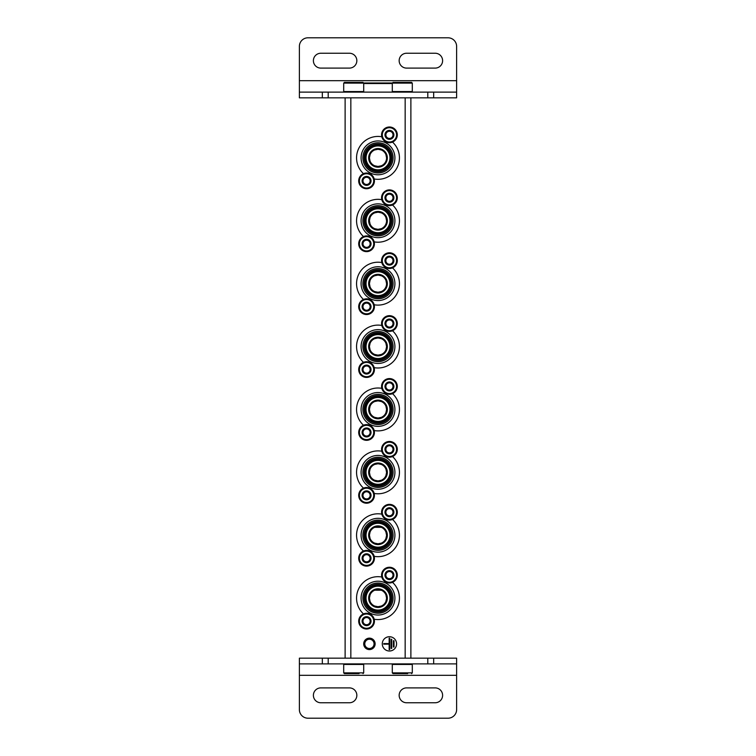 <?xml version="1.0" encoding="UTF-8"?>
<svg xmlns="http://www.w3.org/2000/svg" width="756" height="756" viewBox="0 0 756 756"><rect width="100%" height="100%" fill="white"/><g stroke="black" fill="none" stroke-linecap="round" stroke-linejoin="round"><path stroke-width="1.13" d="M374.692 543.148L378 543.81L381.308 543.148M385.91 538.546L386.571 535.494M386.581 535.248L385.919 531.94M381.308 527.319L374.702 527.319M370.09 531.931L369.419 535.172M369.419 535.229L370.081 538.537M374.692 480.249L378 480.92L381.308 480.258M385.91 475.647L386.571 472.604M386.581 472.349L385.919 469.041M381.308 464.43L378.038 463.768M378 463.768A8.581 8.581 0 0 1 385.428 476.63A8.581 8.581 0 0 1 370.572 476.63A8.581 8.581 0 0 1 378 463.768L374.702 464.42M370.09 469.032L369.419 472.283M369.419 472.33L370.081 475.637M374.692 417.359L378 418.021L381.308 417.359M385.91 412.757L386.571 409.705M386.581 409.459L385.919 406.152M381.308 401.54L378.038 400.869M378 400.869A8.581 8.581 0 0 1 385.428 413.74A8.581 8.581 0 0 1 370.572 413.74A8.581 8.581 0 0 1 378 400.869L374.702 401.53M370.09 406.142L369.419 409.383M369.419 409.44L370.081 412.748M374.692 354.469L378 355.131L381.308 354.469M385.91 349.858L386.571 346.815M386.581 346.56L385.919 343.252M381.308 338.641L378.038 337.979M378 337.979A8.581 8.581 0 0 1 385.428 350.841A8.581 8.581 0 0 1 370.572 350.841A8.581 8.581 0 0 1 378 337.979L374.702 338.631M370.09 343.243L369.419 346.494M369.419 346.541L370.081 349.848M374.692 291.57L378 292.232L381.308 291.57M386.581 283.67L385.919 280.363M381.308 275.751L378.038 275.08M378 275.08A8.581 8.581 0 0 1 385.428 287.951A8.581 8.581 0 0 1 370.572 287.951A8.581 8.581 0 0 1 378 275.08L374.702 275.742M370.09 280.353L369.419 283.594M369.419 283.651L370.081 286.959M374.692 228.681L378 229.342L381.308 228.681M386.581 220.78L385.919 217.463M381.308 212.852L378.038 212.19M378 212.19A8.581 8.581 0 0 1 385.428 225.052A8.581 8.581 0 0 1 370.572 225.052A8.581 8.581 0 0 1 378 212.19L374.702 212.852M370.09 217.454L369.419 220.705M369.419 220.752L370.081 224.059M374.692 165.781L378 166.443L381.308 165.781M386.581 157.881L385.919 154.574M381.308 149.962L378.038 149.291M378 149.291A8.581 8.581 0 0 1 385.428 162.162A8.581 8.581 0 0 1 370.572 162.162A8.581 8.581 0 0 1 378 149.291L374.702 149.953M370.09 154.564L369.419 157.806M369.419 157.862L370.081 161.17M374.692 606.038L378 606.709L381.308 606.038M385.91 601.436L386.571 598.393M386.581 598.138L385.919 594.83M381.308 590.219L374.702 590.209M370.09 594.821L369.419 598.072M369.419 598.119L370.081 601.426M410.877 97.836L410.877 658.164M396.579 643.866A7.144 7.144 0 0 0 385.862 637.677A7.144 7.144 0 0 0 385.862 650.056A7.144 7.144 0 0 0 396.579 643.866M369.419 638.149A5.717 5.717 0 0 1 374.371 646.73A5.717 5.717 0 0 1 364.468 646.73A5.717 5.717 0 0 1 369.419 638.149M345.123 97.836L345.123 658.164M369.419 639.236A4.631 4.631 0 0 1 373.436 646.191A4.631 4.631 0 0 1 365.413 646.191A4.631 4.631 0 0 1 369.419 639.236M394.008 640.729L393.441 640.729L393.441 647.013L394.008 647.013L394.008 640.729M391.721 639.293L391.154 639.293L391.154 648.44L391.721 648.44L391.721 639.293M383.717 643.583L383.717 644.159L389.151 644.159L389.151 649.584L389.718 649.584L389.718 638.149L389.151 638.149L389.151 643.583L383.717 643.583M378 589.557A8.581 8.581 0 0 1 385.428 602.419A8.581 8.581 0 0 1 370.572 602.419A8.581 8.581 0 0 1 378 589.557M363.485 613.91A21.442 21.442 0 0 1 381.808 577.026M392.515 582.347A21.442 21.442 0 0 1 374.192 619.23M378 581.213A16.915 16.915 0 0 1 392.647 606.586A16.915 16.915 0 0 1 363.352 606.586A16.915 16.915 0 0 1 378 581.213M378 583.027A15.101 15.101 0 0 1 391.079 605.679A15.101 15.101 0 0 1 364.921 605.679A15.101 15.101 0 0 1 378 583.027M378 584.265A13.863 13.863 0 0 1 390.011 605.065A13.863 13.863 0 0 1 365.989 605.065A13.863 13.863 0 0 1 378 584.265M378 585.409A12.72 12.72 0 0 1 389.019 604.488A12.72 12.72 0 0 1 366.981 604.488A12.72 12.72 0 0 1 378 585.409M378 586.174A11.954 11.954 0 0 1 388.357 604.11A11.954 11.954 0 0 1 367.643 604.11A11.954 11.954 0 0 1 378 586.174M378 588.782A9.346 9.346 0 0 1 386.089 602.797A9.346 9.346 0 0 1 369.911 602.797A9.346 9.346 0 0 1 378 588.782M378 526.658A8.581 8.581 0 0 1 385.428 539.519A8.581 8.581 0 0 1 370.572 539.519A8.581 8.581 0 0 1 378 526.658M363.485 551.02A21.442 21.442 0 0 1 381.808 514.137M392.515 519.457A21.442 21.442 0 0 1 374.192 556.331M378 518.323A16.915 16.915 0 0 1 392.647 543.696A16.915 16.915 0 0 1 363.352 543.696A16.915 16.915 0 0 1 378 518.323M378 520.128A15.101 15.101 0 0 1 391.079 542.789A15.101 15.101 0 0 1 364.921 542.789A15.101 15.101 0 0 1 378 520.128M378 521.366A13.863 13.863 0 0 1 390.011 542.165A13.863 13.863 0 0 1 365.989 542.165A13.863 13.863 0 0 1 378 521.366M378 522.509A12.72 12.72 0 0 1 389.019 541.598A12.72 12.72 0 0 1 366.981 541.598A12.72 12.72 0 0 1 378 522.509M378 523.275A11.954 11.954 0 0 1 388.357 541.211A11.954 11.954 0 0 1 367.643 541.211A11.954 11.954 0 0 1 378 523.275M378 525.892A9.346 9.346 0 0 1 386.089 539.907A9.346 9.346 0 0 1 369.911 539.907A9.346 9.346 0 0 1 378 525.892M363.485 488.121A21.442 21.442 0 0 1 381.808 451.237M392.515 456.558A21.442 21.442 0 0 1 374.192 493.441M378 455.424A16.915 16.915 0 0 1 392.647 480.797A16.915 16.915 0 0 1 363.352 480.797A16.915 16.915 0 0 1 378 455.424M378 457.238A15.101 15.101 0 0 1 391.079 479.89A15.101 15.101 0 0 1 364.921 479.89A15.101 15.101 0 0 1 378 457.238M378 458.476A13.863 13.863 0 0 1 390.011 479.276A13.863 13.863 0 0 1 365.989 479.276A13.863 13.863 0 0 1 378 458.476M378 459.62A12.72 12.72 0 0 1 389.019 478.699A12.72 12.72 0 0 1 366.981 478.699A12.72 12.72 0 0 1 378 459.62M378 460.385A11.954 11.954 0 0 1 388.357 478.321A11.954 11.954 0 0 1 367.643 478.321A11.954 11.954 0 0 1 378 460.385M378 463.003A9.346 9.346 0 0 1 386.089 477.017A9.346 9.346 0 0 1 369.911 477.017A9.346 9.346 0 0 1 378 463.003M363.485 425.231A21.442 21.442 0 0 1 381.808 388.348M392.515 393.668A21.442 21.442 0 0 1 374.192 430.551M378 392.534A16.915 16.915 0 0 1 392.647 417.907A16.915 16.915 0 0 1 363.352 417.907A16.915 16.915 0 0 1 378 392.534M378 394.339A15.101 15.101 0 0 1 391.079 417A15.101 15.101 0 0 1 364.921 417A15.101 15.101 0 0 1 378 394.339M378 395.586A13.863 13.863 0 0 1 390.011 416.376A13.863 13.863 0 0 1 365.989 416.376A13.863 13.863 0 0 1 378 395.586M378 396.73A12.72 12.72 0 0 1 389.019 415.809A12.72 12.72 0 0 1 366.981 415.809A12.72 12.72 0 0 1 378 396.73M378 397.495A11.954 11.954 0 0 1 388.357 415.422A11.954 11.954 0 0 1 367.643 415.422A11.954 11.954 0 0 1 378 397.495M378 400.104A9.346 9.346 0 0 1 386.089 414.118A9.346 9.346 0 0 1 369.911 414.118A9.346 9.346 0 0 1 378 400.104M363.485 362.332A21.442 21.442 0 0 1 381.808 325.449M392.515 330.769A21.442 21.442 0 0 1 374.192 367.652M378 329.635A16.915 16.915 0 0 1 392.647 355.008A16.915 16.915 0 0 1 363.352 355.008A16.915 16.915 0 0 1 378 329.635M378 331.449A15.101 15.101 0 0 1 391.079 354.101A15.101 15.101 0 0 1 364.921 354.101A15.101 15.101 0 0 1 378 331.449M378 332.687A13.863 13.863 0 0 1 390.011 353.487A13.863 13.863 0 0 1 365.989 353.487A13.863 13.863 0 0 1 378 332.687M378 333.831A12.72 12.72 0 0 1 389.019 352.91A12.72 12.72 0 0 1 366.981 352.91A12.72 12.72 0 0 1 378 333.831M378 334.596A11.954 11.954 0 0 1 388.357 352.532A11.954 11.954 0 0 1 367.643 352.532A11.954 11.954 0 0 1 378 334.596M378 337.214A9.346 9.346 0 0 1 386.089 351.228A9.346 9.346 0 0 1 369.911 351.228A9.346 9.346 0 0 1 378 337.214M363.485 299.442A21.442 21.442 0 0 1 381.808 262.559M392.515 267.879A21.442 21.442 0 0 1 374.192 304.762M378 266.745A16.915 16.915 0 0 1 392.647 292.118A16.915 16.915 0 0 1 363.352 292.118A16.915 16.915 0 0 1 378 266.745M378 268.55A15.101 15.101 0 0 1 391.079 291.211A15.101 15.101 0 0 1 364.921 291.211A15.101 15.101 0 0 1 378 268.55M378 269.798A13.863 13.863 0 0 1 390.011 290.587A13.863 13.863 0 0 1 365.989 290.587A13.863 13.863 0 0 1 378 269.798M378 270.941A12.72 12.72 0 0 1 389.019 290.02A12.72 12.72 0 0 1 366.981 290.02A12.72 12.72 0 0 1 378 270.941M378 271.706A11.954 11.954 0 0 1 388.357 289.633A11.954 11.954 0 0 1 367.643 289.633A11.954 11.954 0 0 1 378 271.706M378 274.315A9.346 9.346 0 0 1 386.089 288.329A9.346 9.346 0 0 1 369.911 288.329A9.346 9.346 0 0 1 378 274.315M363.485 236.543A21.442 21.442 0 0 1 381.808 199.669M392.515 204.98A21.442 21.442 0 0 1 374.192 241.863M378 203.855A16.915 16.915 0 0 1 392.647 229.219A16.915 16.915 0 0 1 363.352 229.219A16.915 16.915 0 0 1 378 203.855M378 205.66A15.101 15.101 0 0 1 391.079 228.321A15.101 15.101 0 0 1 364.921 228.321A15.101 15.101 0 0 1 378 205.66M378 206.898A13.863 13.863 0 0 1 390.011 227.698A13.863 13.863 0 0 1 365.989 227.698A13.863 13.863 0 0 1 378 206.898M378 208.042A12.72 12.72 0 0 1 389.019 227.121A12.72 12.72 0 0 1 366.981 227.121A12.72 12.72 0 0 1 378 208.042M378 208.807A11.954 11.954 0 0 1 388.357 226.743A11.954 11.954 0 0 1 367.643 226.743A11.954 11.954 0 0 1 378 208.807M378 211.425A9.346 9.346 0 0 1 386.089 225.439A9.346 9.346 0 0 1 369.911 225.439A9.346 9.346 0 0 1 378 211.425M363.485 173.653A21.442 21.442 0 0 1 381.808 136.77M392.515 142.09A21.442 21.442 0 0 1 374.192 178.974M378 140.956A16.915 16.915 0 0 1 392.647 166.329A16.915 16.915 0 0 1 363.352 166.329A16.915 16.915 0 0 1 378 140.956M378 142.761A15.101 15.101 0 0 1 391.079 165.422A15.101 15.101 0 0 1 364.921 165.422A15.101 15.101 0 0 1 378 142.761M378 144.009A13.863 13.863 0 0 1 390.011 164.799A13.863 13.863 0 0 1 365.989 164.799A13.863 13.863 0 0 1 378 144.009M378 145.152A12.72 12.72 0 0 1 389.019 164.232A12.72 12.72 0 0 1 366.981 164.232A12.72 12.72 0 0 1 378 145.152M378 145.917A11.954 11.954 0 0 1 388.357 163.844A11.954 11.954 0 0 1 367.643 163.844A11.954 11.954 0 0 1 378 145.917M378 148.526A9.346 9.346 0 0 1 386.089 162.54A9.346 9.346 0 0 1 369.911 162.54A9.346 9.346 0 0 1 378 148.526M362.096 621.139A4.47 4.47 0 0 1 367.718 616.83A4.47 4.47 0 0 1 370.431 623.379A4.47 4.47 0 0 1 362.096 621.139M370.138 623.209L370.138 619.079L366.565 617.019L362.993 619.079L362.993 623.209L366.565 625.269L370.138 623.209L370.138 621.139A3.572 3.572 0 0 1 368.352 624.239L370.138 623.209M358.703 621.139A7.862 7.862 0 0 1 370.497 614.335A7.862 7.862 0 0 1 370.497 627.952A7.862 7.862 0 0 1 358.703 621.139M368.352 624.239A3.572 3.572 0 0 1 364.779 624.239L366.565 625.269L368.352 624.239M364.779 624.239A3.572 3.572 0 0 1 362.993 621.139L362.993 623.209L364.779 624.239M362.993 621.139A3.572 3.572 0 0 1 364.779 618.049L362.993 619.079L362.993 621.139M366.565 617.019L364.779 618.049A3.572 3.572 0 0 1 368.352 618.049L366.565 617.019M368.352 618.049A3.572 3.572 0 0 1 370.138 621.139L370.138 619.079L368.352 618.049M362.096 558.249A4.47 4.47 0 0 1 367.718 553.931A4.47 4.47 0 0 1 370.431 560.48A4.47 4.47 0 0 1 362.096 558.249M370.138 560.309L370.138 556.189L366.565 554.12L362.993 556.189L362.993 560.309L366.565 562.379L370.138 560.309L370.138 558.249A3.572 3.572 0 0 1 368.352 561.339L370.138 560.309M358.703 558.249A7.862 7.862 0 0 1 370.497 551.436A7.862 7.862 0 0 1 370.497 565.053A7.862 7.862 0 0 1 358.703 558.249M368.352 561.339A3.572 3.572 0 0 1 364.779 561.339L366.565 562.379L368.352 561.339M364.779 561.339A3.572 3.572 0 0 1 362.993 558.249L362.993 560.309L364.779 561.339M362.993 558.249A3.572 3.572 0 0 1 364.779 555.15L362.993 556.189L362.993 558.249M366.565 554.12L364.779 555.15A3.572 3.572 0 0 1 368.352 555.15L366.565 554.12M368.352 555.15A3.572 3.572 0 0 1 370.138 558.249L370.138 556.189L368.352 555.15M362.096 495.35A4.47 4.47 0 0 1 367.718 491.041A4.47 4.47 0 0 1 370.431 497.59A4.47 4.47 0 0 1 362.096 495.35M370.138 497.42L370.138 493.29L366.565 491.23L362.993 493.29L362.993 497.42L366.565 499.48L370.138 497.42L370.138 495.35A3.572 3.572 0 0 1 368.352 498.45L370.138 497.42M358.703 495.35A7.862 7.862 0 0 1 370.497 488.546A7.862 7.862 0 0 1 370.497 502.164A7.862 7.862 0 0 1 358.703 495.35M368.352 498.45A3.572 3.572 0 0 1 364.779 498.45L366.565 499.48L368.352 498.45M364.779 498.45A3.572 3.572 0 0 1 362.993 495.35L362.993 497.42L364.779 498.45M362.993 495.35A3.572 3.572 0 0 1 364.779 492.26L362.993 493.29L362.993 495.35M366.565 491.23L364.779 492.26A3.572 3.572 0 0 1 368.352 492.26L366.565 491.23M368.352 492.26A3.572 3.572 0 0 1 370.138 495.35L370.138 493.29L368.352 492.26M362.096 432.46A4.47 4.47 0 0 1 367.718 428.142A4.47 4.47 0 0 1 370.431 434.691A4.47 4.47 0 0 1 362.096 432.46M370.138 434.52L370.138 430.4L366.565 428.331L362.993 430.4L362.993 434.52L366.565 436.59L370.138 434.52L370.138 432.46A3.572 3.572 0 0 1 368.352 435.56L370.138 434.52M358.703 432.46A7.862 7.862 0 0 1 370.497 425.656A7.862 7.862 0 0 1 370.497 439.274A7.862 7.862 0 0 1 358.703 432.46M368.352 435.56A3.572 3.572 0 0 1 364.779 435.56L366.565 436.59L368.352 435.56M364.779 435.56A3.572 3.572 0 0 1 362.993 432.46L362.993 434.52L364.779 435.56M362.993 432.46A3.572 3.572 0 0 1 364.779 429.37L362.993 430.4L362.993 432.46M366.565 428.331L364.779 429.37A3.572 3.572 0 0 1 368.352 429.37L366.565 428.331M368.352 429.37A3.572 3.572 0 0 1 370.138 432.46L370.138 430.4L368.352 429.37M362.096 369.571A4.47 4.47 0 0 1 367.718 365.252A4.47 4.47 0 0 1 370.431 371.801A4.47 4.47 0 0 1 362.096 369.571M370.138 371.631L370.138 367.501L366.565 365.441L362.993 367.501L362.993 371.631L366.565 373.691L370.138 371.631L370.138 369.571A3.572 3.572 0 0 1 368.352 372.661L370.138 371.631M358.703 369.571A7.862 7.862 0 0 1 370.497 362.757A7.862 7.862 0 0 1 370.497 376.375A7.862 7.862 0 0 1 358.703 369.571M368.352 372.661A3.572 3.572 0 0 1 364.779 372.661L366.565 373.691L368.352 372.661M364.779 372.661A3.572 3.572 0 0 1 362.993 369.571L362.993 371.631L364.779 372.661M362.993 369.571A3.572 3.572 0 0 1 364.779 366.471L362.993 367.501L362.993 369.571M366.565 365.441L364.779 366.471A3.572 3.572 0 0 1 368.352 366.471L366.565 365.441M368.352 366.471A3.572 3.572 0 0 1 370.138 369.571L370.138 367.501L368.352 366.471M362.096 306.671A4.47 4.47 0 0 1 367.718 302.362A4.47 4.47 0 0 1 370.431 308.902A4.47 4.47 0 0 1 362.096 306.671M370.138 308.731L370.138 304.611L366.565 302.542L362.993 304.611L362.993 308.731L366.565 310.801L370.138 308.731L370.138 306.671A3.572 3.572 0 0 1 368.352 309.771L370.138 308.731M358.703 306.671A7.862 7.862 0 0 1 370.497 299.867A7.862 7.862 0 0 1 370.497 313.485A7.862 7.862 0 0 1 358.703 306.671M368.352 309.771A3.572 3.572 0 0 1 364.779 309.771L366.565 310.801L368.352 309.771M364.779 309.771A3.572 3.572 0 0 1 362.993 306.671L362.993 308.731L364.779 309.771M362.993 306.671A3.572 3.572 0 0 1 364.779 303.581L362.993 304.611L362.993 306.671M366.565 302.542L364.779 303.581A3.572 3.572 0 0 1 368.352 303.581L366.565 302.542M368.352 303.581A3.572 3.572 0 0 1 370.138 306.671L370.138 304.611L368.352 303.581M362.096 243.782A4.47 4.47 0 0 1 367.718 239.463A4.47 4.47 0 0 1 370.431 246.012A4.47 4.47 0 0 1 362.096 243.782M370.138 245.842L370.138 241.712L366.565 239.652L362.993 241.712L362.993 245.842L366.565 247.902L370.138 245.842L370.138 243.782A3.572 3.572 0 0 1 368.352 246.872L370.138 245.842M358.703 243.782A7.862 7.862 0 0 1 370.497 236.968A7.862 7.862 0 0 1 370.497 250.586A7.862 7.862 0 0 1 358.703 243.782M368.352 246.872A3.572 3.572 0 0 1 364.779 246.872L366.565 247.902L368.352 246.872M364.779 246.872A3.572 3.572 0 0 1 362.993 243.782L362.993 245.842L364.779 246.872M362.993 243.782A3.572 3.572 0 0 1 364.779 240.682L362.993 241.712L362.993 243.782M366.565 239.652L364.779 240.682A3.572 3.572 0 0 1 368.352 240.682L366.565 239.652M368.352 240.682A3.572 3.572 0 0 1 370.138 243.782L370.138 241.712L368.352 240.682M362.096 180.882A4.47 4.47 0 0 1 367.718 176.573A4.47 4.47 0 0 1 370.431 183.122A4.47 4.47 0 0 1 362.096 180.882M370.138 182.952L370.138 178.822L366.565 176.762L362.993 178.822L362.993 182.952L366.565 185.012L370.138 182.952L370.138 180.882A3.572 3.572 0 0 1 368.352 183.982L370.138 182.952M358.703 180.882A7.862 7.862 0 0 1 370.497 174.078A7.862 7.862 0 0 1 370.497 187.696A7.862 7.862 0 0 1 358.703 180.882M368.352 183.982A3.572 3.572 0 0 1 364.779 183.982L366.565 185.012L368.352 183.982M364.779 183.982A3.572 3.572 0 0 1 362.993 180.882L362.993 182.952L364.779 183.982M362.993 180.882A3.572 3.572 0 0 1 364.779 177.792L362.993 178.822L362.993 180.882M366.565 176.762L364.779 177.792A3.572 3.572 0 0 1 368.352 177.792L366.565 176.762M368.352 177.792A3.572 3.572 0 0 1 370.138 180.882L370.138 178.822L368.352 177.792M384.965 575.118A4.47 4.47 0 0 1 390.587 570.799A4.47 4.47 0 0 1 393.3 577.348A4.47 4.47 0 0 1 384.965 575.118M393.007 577.178L393.007 573.048L389.435 570.988L385.862 573.048L385.862 577.178L389.435 579.238L393.007 577.178L393.007 575.118A3.572 3.572 0 0 1 391.221 578.208L393.007 577.178M381.572 575.118A7.862 7.862 0 0 1 393.366 568.304A7.862 7.862 0 0 1 393.366 581.922A7.862 7.862 0 0 1 381.572 575.118M391.221 578.208A3.572 3.572 0 0 1 387.648 578.208L389.435 579.238L391.221 578.208M387.648 578.208A3.572 3.572 0 0 1 385.862 575.118L385.862 577.178L387.648 578.208M385.862 575.118A3.572 3.572 0 0 1 387.648 572.018L385.862 573.048L385.862 575.118M389.435 570.988L387.648 572.018A3.572 3.572 0 0 1 391.221 572.018L389.435 570.988M391.221 572.018A3.572 3.572 0 0 1 393.007 575.118L393.007 573.048L391.221 572.018M384.965 512.218A4.47 4.47 0 0 1 390.587 507.909A4.47 4.47 0 0 1 393.3 514.458A4.47 4.47 0 0 1 384.965 512.218M393.007 514.288L393.007 510.158L389.435 508.098L385.862 510.158L385.862 514.288L389.435 516.348L393.007 514.288L393.007 512.218A3.572 3.572 0 0 1 391.221 515.318L393.007 514.288M381.572 512.218A7.862 7.862 0 0 1 393.366 505.414A7.862 7.862 0 0 1 393.366 519.032A7.862 7.862 0 0 1 381.572 512.218M391.221 515.318A3.572 3.572 0 0 1 387.648 515.318L389.435 516.348L391.221 515.318M387.648 515.318A3.572 3.572 0 0 1 385.862 512.218L385.862 514.288L387.648 515.318M385.862 512.218A3.572 3.572 0 0 1 387.648 509.128L385.862 510.158L385.862 512.218M389.435 508.098L387.648 509.128A3.572 3.572 0 0 1 391.221 509.128L389.435 508.098M391.221 509.128A3.572 3.572 0 0 1 393.007 512.218L393.007 510.158L391.221 509.128M384.965 449.329A4.47 4.47 0 0 1 390.587 445.01A4.47 4.47 0 0 1 393.3 451.559A4.47 4.47 0 0 1 384.965 449.329M393.007 451.389L393.007 447.268L389.435 445.199L385.862 447.268L385.862 451.389L389.435 453.458L393.007 451.389L393.007 449.329A3.572 3.572 0 0 1 391.221 452.419L393.007 451.389M381.572 449.329A7.862 7.862 0 0 1 393.366 442.515A7.862 7.862 0 0 1 393.366 456.133A7.862 7.862 0 0 1 381.572 449.329M391.221 452.419A3.572 3.572 0 0 1 387.648 452.419L389.435 453.458L391.221 452.419M387.648 452.419A3.572 3.572 0 0 1 385.862 449.329L385.862 451.389L387.648 452.419M385.862 449.329A3.572 3.572 0 0 1 387.648 446.229L385.862 447.268L385.862 449.329M389.435 445.199L387.648 446.229A3.572 3.572 0 0 1 391.221 446.229L389.435 445.199M391.221 446.229A3.572 3.572 0 0 1 393.007 449.329L393.007 447.268L391.221 446.229M384.965 386.429A4.47 4.47 0 0 1 390.587 382.12A4.47 4.47 0 0 1 393.3 388.669A4.47 4.47 0 0 1 384.965 386.429M393.007 388.499L393.007 384.369L389.435 382.309L385.862 384.369L385.862 388.499L389.435 390.559L393.007 388.499L393.007 386.429A3.572 3.572 0 0 1 391.221 389.529L393.007 388.499M381.572 386.429A7.862 7.862 0 0 1 393.366 379.625A7.862 7.862 0 0 1 393.366 393.243A7.862 7.862 0 0 1 381.572 386.429M391.221 389.529A3.572 3.572 0 0 1 387.648 389.529L389.435 390.559L391.221 389.529M387.648 389.529A3.572 3.572 0 0 1 385.862 386.429L385.862 388.499L387.648 389.529M385.862 386.429A3.572 3.572 0 0 1 387.648 383.339L385.862 384.369L385.862 386.429M389.435 382.309L387.648 383.339A3.572 3.572 0 0 1 391.221 383.339L389.435 382.309M391.221 383.339A3.572 3.572 0 0 1 393.007 386.429L393.007 384.369L391.221 383.339M384.965 323.54A4.47 4.47 0 0 1 390.587 319.221A4.47 4.47 0 0 1 393.3 325.77A4.47 4.47 0 0 1 384.965 323.54M393.007 325.6L393.007 321.48L389.435 319.41L385.862 321.48L385.862 325.6L389.435 327.669L393.007 325.6L393.007 323.54A3.572 3.572 0 0 1 391.221 326.63L393.007 325.6M381.572 323.54A7.862 7.862 0 0 1 393.366 316.726A7.862 7.862 0 0 1 393.366 330.344A7.862 7.862 0 0 1 381.572 323.54M391.221 326.63A3.572 3.572 0 0 1 387.648 326.63L389.435 327.669L391.221 326.63M387.648 326.63A3.572 3.572 0 0 1 385.862 323.54L385.862 325.6L387.648 326.63M385.862 323.54A3.572 3.572 0 0 1 387.648 320.44L385.862 321.48L385.862 323.54M389.435 319.41L387.648 320.44A3.572 3.572 0 0 1 391.221 320.44L389.435 319.41M391.221 320.44A3.572 3.572 0 0 1 393.007 323.54L393.007 321.48L391.221 320.44M384.965 260.65A4.47 4.47 0 0 1 390.587 256.331A4.47 4.47 0 0 1 393.3 262.88A4.47 4.47 0 0 1 384.965 260.65M393.007 262.71L393.007 258.58L389.435 256.52L385.862 258.58L385.862 262.71L389.435 264.77L393.007 262.71L393.007 260.65A3.572 3.572 0 0 1 391.221 263.74L393.007 262.71M381.572 260.65A7.862 7.862 0 0 1 393.366 253.836A7.862 7.862 0 0 1 393.366 267.454A7.862 7.862 0 0 1 381.572 260.65M391.221 263.74A3.572 3.572 0 0 1 387.648 263.74L389.435 264.77L391.221 263.74M387.648 263.74A3.572 3.572 0 0 1 385.862 260.65L385.862 262.71L387.648 263.74M385.862 260.65A3.572 3.572 0 0 1 387.648 257.55L385.862 258.58L385.862 260.65M389.435 256.52L387.648 257.55A3.572 3.572 0 0 1 391.221 257.55L389.435 256.52M391.221 257.55A3.572 3.572 0 0 1 393.007 260.65L393.007 258.58L391.221 257.55M384.965 197.751A4.47 4.47 0 0 1 390.587 193.432A4.47 4.47 0 0 1 393.3 199.981A4.47 4.47 0 0 1 384.965 197.751M393.007 199.811L393.007 195.691L389.435 193.621L385.862 195.691L385.862 199.811L389.435 201.88L393.007 199.811L393.007 197.751A3.572 3.572 0 0 1 391.221 200.85L393.007 199.811M381.572 197.751A7.862 7.862 0 0 1 393.366 190.947A7.862 7.862 0 0 1 393.366 204.564A7.862 7.862 0 0 1 381.572 197.751M391.221 200.85A3.572 3.572 0 0 1 387.648 200.85L389.435 201.88L391.221 200.85M387.648 200.85A3.572 3.572 0 0 1 385.862 197.751L385.862 199.811L387.648 200.85M385.862 197.751A3.572 3.572 0 0 1 387.648 194.661L385.862 195.691L385.862 197.751M389.435 193.621L387.648 194.661A3.572 3.572 0 0 1 391.221 194.661L389.435 193.621M391.221 194.661A3.572 3.572 0 0 1 393.007 197.751L393.007 195.691L391.221 194.661M384.965 134.861A4.47 4.47 0 0 1 390.587 130.542A4.47 4.47 0 0 1 393.3 137.091A4.47 4.47 0 0 1 384.965 134.861M393.007 136.921L393.007 132.791L389.435 130.731L385.862 132.791L385.862 136.921L389.435 138.981L393.007 136.921L393.007 134.861A3.572 3.572 0 0 1 391.221 137.951L393.007 136.921M381.572 134.861A7.862 7.862 0 0 1 393.366 128.047A7.862 7.862 0 0 1 393.366 141.665A7.862 7.862 0 0 1 381.572 134.861M391.221 137.951A3.572 3.572 0 0 1 387.648 137.951L389.435 138.981L391.221 137.951M387.648 137.951A3.572 3.572 0 0 1 385.862 134.861L385.862 136.921L387.648 137.951M385.862 134.861A3.572 3.572 0 0 1 387.648 131.761L385.862 132.791L385.862 134.861M389.435 130.731L387.648 131.761A3.572 3.572 0 0 1 391.221 131.761L389.435 130.731M391.221 131.761A3.572 3.572 0 0 1 393.007 134.861L393.007 132.791L391.221 131.761M391.721 82.971L364.279 82.971M456.615 675.316L456.615 709.619A8.581 8.581 0 0 1 448.043 718.2L307.957 718.2A8.581 8.581 0 0 1 299.385 709.619L299.385 675.316L456.615 675.316L456.615 658.164L299.385 658.164L299.385 675.316M406.586 702.759L435.172 702.759A7.437 7.437 0 0 0 442.61 695.331A7.437 7.437 0 0 0 435.172 687.894L406.586 687.894A7.437 7.437 0 0 0 399.159 695.331A7.437 7.437 0 0 0 406.586 702.759M320.827 702.759L349.414 702.759A7.437 7.437 0 0 0 356.841 695.331A7.437 7.437 0 0 0 349.414 687.894L320.827 687.894A7.437 7.437 0 0 0 313.39 695.331A7.437 7.437 0 0 0 320.827 702.759M299.385 663.881L456.615 663.881M299.385 80.684L299.385 46.381A8.581 8.581 0 0 1 307.957 37.8L448.043 37.8A8.581 8.581 0 0 1 456.615 46.381L456.615 80.684L299.385 80.684L299.385 97.836L456.615 97.836L456.615 80.684M349.414 53.241L320.827 53.241A7.437 7.437 0 0 0 313.39 60.669A7.437 7.437 0 0 0 320.827 68.106L349.414 68.106A7.437 7.437 0 0 0 356.841 60.669A7.437 7.437 0 0 0 349.414 53.241M435.172 53.241L406.586 53.241A7.437 7.437 0 0 0 399.159 60.669A7.437 7.437 0 0 0 406.586 68.106L435.172 68.106A7.437 7.437 0 0 0 442.61 60.669A7.437 7.437 0 0 0 435.172 53.241M456.615 92.119L299.385 92.119M411.595 673.605L412.303 672.887L392.298 672.887L393.007 673.605L407.664 673.605M393.007 673.605L402.296 673.605M362.993 673.605L363.702 672.887L343.696 672.887L344.405 673.605L359.062 673.605M344.405 673.605L353.704 673.605M407.664 82.395L393.007 82.395L411.595 82.395L407.664 82.395L411.595 82.395L412.303 83.113L392.298 83.113L393.007 82.395L392.298 83.113L392.298 91.542L392.865 92.119M359.062 82.395L348.336 82.395M344.405 82.395L343.696 83.113L363.702 83.113L362.993 82.395L344.405 82.395L343.696 83.113L343.696 91.542L344.263 92.119M405.159 97.836L405.159 658.164M350.841 97.836L350.841 658.164M359.421 621.139A7.144 7.144 0 0 1 370.138 614.949A7.144 7.144 0 0 1 370.138 627.329A7.144 7.144 0 0 1 359.421 621.139M359.421 558.249A7.144 7.144 0 0 1 370.138 552.06A7.144 7.144 0 0 1 370.138 564.439A7.144 7.144 0 0 1 359.421 558.249M359.421 495.35A7.144 7.144 0 0 1 370.138 489.17A7.144 7.144 0 0 1 370.138 501.54A7.144 7.144 0 0 1 359.421 495.35M359.421 432.46A7.144 7.144 0 0 1 370.138 426.271A7.144 7.144 0 0 1 370.138 438.65A7.144 7.144 0 0 1 359.421 432.46M359.421 369.571A7.144 7.144 0 0 1 370.138 363.381A7.144 7.144 0 0 1 370.138 375.76A7.144 7.144 0 0 1 359.421 369.571M359.421 306.671A7.144 7.144 0 0 1 370.138 300.482A7.144 7.144 0 0 1 370.138 312.861A7.144 7.144 0 0 1 359.421 306.671M359.421 243.782A7.144 7.144 0 0 1 370.138 237.592A7.144 7.144 0 0 1 370.138 249.971A7.144 7.144 0 0 1 359.421 243.782M359.421 180.882A7.144 7.144 0 0 1 370.138 174.693A7.144 7.144 0 0 1 370.138 187.072A7.144 7.144 0 0 1 359.421 180.882M382.29 575.118A7.144 7.144 0 0 1 393.007 568.928A7.144 7.144 0 0 1 393.007 581.307A7.144 7.144 0 0 1 382.29 575.118M382.29 512.218A7.144 7.144 0 0 1 393.007 506.029A7.144 7.144 0 0 1 393.007 518.408A7.144 7.144 0 0 1 382.29 512.218M382.29 449.329A7.144 7.144 0 0 1 393.007 443.139A7.144 7.144 0 0 1 393.007 455.518A7.144 7.144 0 0 1 382.29 449.329M382.29 386.429A7.144 7.144 0 0 1 393.007 380.24A7.144 7.144 0 0 1 393.007 392.619A7.144 7.144 0 0 1 382.29 386.429M382.29 323.54A7.144 7.144 0 0 1 393.007 317.35A7.144 7.144 0 0 1 393.007 329.729A7.144 7.144 0 0 1 382.29 323.54M382.29 260.65A7.144 7.144 0 0 1 393.007 254.46A7.144 7.144 0 0 1 393.007 266.83A7.144 7.144 0 0 1 382.29 260.65M382.29 197.751A7.144 7.144 0 0 1 393.007 191.561A7.144 7.144 0 0 1 393.007 203.94A7.144 7.144 0 0 1 382.29 197.751M382.29 134.861A7.144 7.144 0 0 1 393.007 128.671A7.144 7.144 0 0 1 393.007 141.051A7.144 7.144 0 0 1 382.29 134.861M392.298 83.538L363.702 83.538M433.679 663.881L433.679 658.164M427.792 663.881L427.792 658.164M328.208 663.881L328.208 658.164M322.321 663.881L322.321 658.164M322.321 92.119L322.321 97.836M328.208 92.119L328.208 97.836M427.792 92.119L427.792 97.836M433.679 92.119L433.679 97.836M392.298 672.887L392.298 664.458L412.303 664.458L411.736 663.881L412.303 664.458L412.303 672.887M343.696 672.887L343.696 664.458L363.702 664.458L363.135 663.881M411.595 82.395L412.303 83.113L412.303 91.542L392.298 91.542M362.993 82.395L363.702 83.113L363.702 91.542L343.696 91.542M392.298 664.458L392.865 663.881M363.702 672.887L363.702 664.458M343.696 664.458L344.263 663.881L343.696 664.458M412.303 91.542L411.736 92.119M363.702 91.542L363.135 92.119"/></g></svg>
